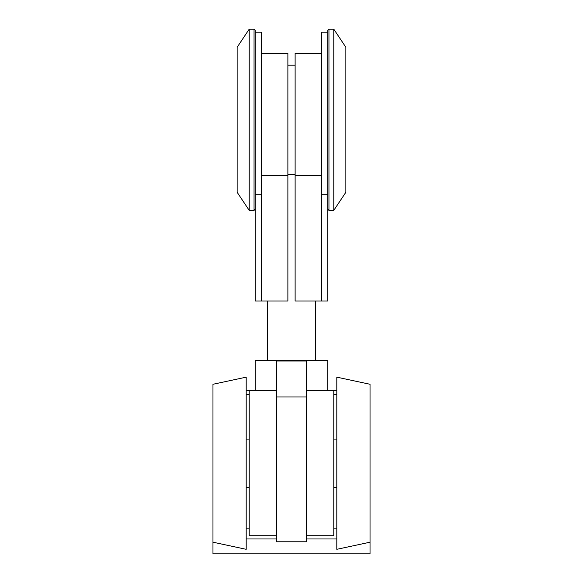 <?xml version="1.0" encoding="UTF-8"?>
<svg xmlns="http://www.w3.org/2000/svg" width="583" height="583" viewBox="0 0 583 583"><rect width="100%" height="100%" fill="white"/><g stroke="black" fill="none" stroke-linecap="round" stroke-linejoin="round"><path stroke-width="0.87" d="M370.03 484.378L370.03 442.096M276.4 535.726L249.218 535.726L249.218 390.748L276.4 390.748L246.194 390.748M306.6 535.726L333.782 535.726L333.782 390.748L306.6 390.748L336.806 390.748M327.748 390.748L327.748 360.549L306.6 360.549L306.6 541.767L276.4 541.767L276.4 360.549L306.6 360.549L255.252 360.549L255.252 390.748M370.03 542.197L336.806 549.317L336.806 377.157L370.03 384.277L370.03 553.85L212.97 553.85L212.97 542.197L246.194 549.317L246.194 377.157L212.97 384.277L212.97 542.197M249.218 528.89L246.194 528.89M333.782 528.89L336.806 528.89M333.782 394.37L336.806 394.37M249.218 394.37L246.194 394.37M287.878 174.324L295.122 174.339M295.122 65.194L287.878 65.179M333.782 210.376L345.865 192.252L345.865 47.274L333.782 29.15L328.95 29.15L328.95 210.376L333.782 210.376L333.782 29.15M328.95 29.15L327.748 30.36L327.748 209.166L328.95 210.376M321.707 194.722L321.707 300.981L327.748 300.981L327.748 194.722L321.707 194.722L321.707 32.167L327.748 32.167M321.707 300.981L295.122 300.981L295.122 53.315L321.707 53.315M321.707 175.454L295.122 175.454M261.293 300.981L255.252 300.981L255.252 194.722L261.293 194.722L261.293 300.981L287.878 300.981L287.878 53.315L261.293 53.315M255.252 32.167L261.293 32.167L261.293 194.722M261.293 175.454L287.878 175.454M254.05 210.376L255.252 209.166L255.252 30.36L254.05 29.15L254.05 210.376L249.218 210.376L249.218 29.15L254.05 29.15M249.218 29.15L237.135 47.274L237.135 192.252L249.218 210.376M276.4 396.987L306.6 396.987M276.4 361.015L306.6 361.015M246.194 538.969L276.4 538.969M306.6 538.969L336.806 538.969M246.194 487.403L249.218 487.403M333.782 487.403L336.806 487.403M246.194 439.079L249.218 439.079M333.782 439.079L336.806 439.079M315.665 360.549L315.665 300.981M267.335 360.549L267.335 300.981"/></g></svg>
